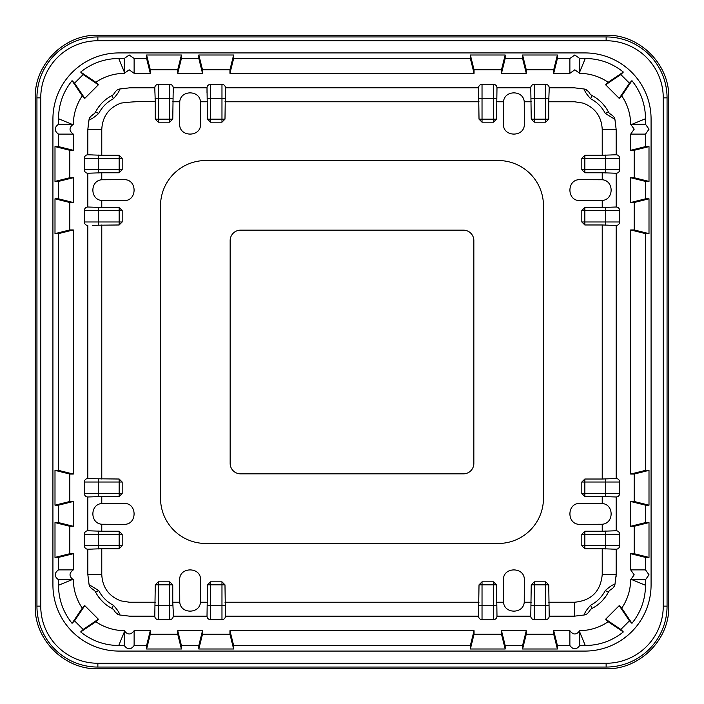 <?xml version="1.0" encoding="UTF-8"?>
<svg xmlns="http://www.w3.org/2000/svg" width="704" height="704" viewBox="0 0 704 704"><rect width="100%" height="100%" fill="white"/><g stroke="black" fill="none" stroke-linecap="round" stroke-linejoin="round"><path stroke-width="0.53" stroke-dasharray="3.52 2.64" d="M119.073 651.077A66.141 66.141 0 0 1 52.923 584.927L52.923 119.073A66.141 66.141 0 0 1 119.073 52.923L584.927 52.923A66.141 66.141 0 0 1 651.077 119.073L651.077 584.927A66.141 66.141 0 0 1 584.927 651.077L119.073 651.077M92.743 207.011L87.824 207.011A3.485 3.485 0 0 0 84.348 210.487L84.348 221.971A3.485 3.485 0 0 0 87.824 225.447L87.824 478.553A3.485 3.485 0 0 0 84.348 482.029L84.348 493.513A3.485 3.485 0 0 0 87.824 496.989L92.743 496.989M87.85 496.989L87.85 530.772M92.743 549.208L87.824 549.208A3.485 3.485 0 0 1 84.348 545.732L84.348 534.248A3.485 3.485 0 0 1 87.824 530.772L92.743 530.772M173.228 611.257L173.228 616.176A3.485 3.485 0 0 1 169.752 619.652L158.268 619.652A3.485 3.485 0 0 1 154.792 616.176L154.792 611.257M173.228 616.15L207.011 616.15M207.011 611.257L207.011 616.176A3.485 3.485 0 0 0 210.487 619.652L221.971 619.652A3.485 3.485 0 0 0 225.447 616.176L478.553 616.15M496.989 611.257L496.989 616.176A3.485 3.485 0 0 1 493.513 619.652L482.029 619.652A3.485 3.485 0 0 1 478.553 616.176L478.553 612.348M611.257 207.011L616.176 207.011A3.485 3.485 0 0 1 619.652 210.487L619.652 221.971A3.485 3.485 0 0 1 616.176 225.447L616.176 478.553A3.485 3.485 0 0 1 619.652 482.029L619.652 493.513A3.485 3.485 0 0 1 616.176 496.989L611.257 496.989M616.15 207.011L616.15 173.228M611.257 154.792L616.176 154.792A3.485 3.485 0 0 1 619.652 158.268L619.652 169.752A3.485 3.485 0 0 1 616.176 173.228L611.257 173.228M530.772 92.743L530.772 87.824A3.485 3.485 0 0 1 534.248 84.348L545.732 84.348A3.485 3.485 0 0 1 549.208 87.824L549.208 92.743M530.772 87.85L496.989 87.85M496.989 92.743L496.989 87.824A3.485 3.485 0 0 0 493.513 84.348L482.029 84.348A3.485 3.485 0 0 0 478.553 87.824L225.447 87.85M173.228 87.85L207.011 87.824A3.485 3.485 0 0 1 210.487 84.348L221.971 84.348A3.485 3.485 0 0 1 225.447 87.824L225.447 92.743M92.743 154.792L87.824 154.792A3.485 3.485 0 0 0 84.348 158.268L84.348 169.752A3.485 3.485 0 0 0 87.824 173.228L92.743 173.228M154.792 87.85L129.378 87.85L121.563 88.59M96.263 110.642L97.442 108.698M100.03 105.178L102.555 102.406M106.41 99.044L109.446 96.976M114.84 92.629A6.961 6.961 -152.6 0 1 119.337 89.082M113.133 94.758L111.866 95.603M89.082 119.337L88.722 120.921M87.85 129.378L87.85 154.792M154.792 92.743L154.792 87.824A3.485 3.485 0 0 1 158.268 84.348L169.752 84.348A3.485 3.485 0 0 1 173.228 87.824L173.228 91.652M584.663 89.082L589.16 92.629M594.546 96.967L597.634 99.079M606.549 108.689L607.719 110.616M609.242 113.133L608.397 111.866M611.371 114.84A6.961 6.961 -62.6 0 1 614.918 119.337L616.15 129.378L616.15 154.792M574.622 87.85L549.208 87.85M616.15 530.772L616.15 496.989M611.257 530.772L616.176 530.772A3.485 3.485 0 0 1 619.652 534.248L619.652 545.732A3.485 3.485 0 0 1 616.176 549.208L611.257 549.208M616.15 574.622L616.15 549.208M614.918 584.663L616.106 576.655M549.208 616.15L574.622 616.15L584.663 614.918A6.961 6.961 27.4 0 0 589.16 611.371M590.867 609.242L592.134 608.397M607.737 593.349L606.531 595.329M602.73 600.266L601.436 601.612M597.582 604.956L594.581 607.015M549.208 611.257L549.208 616.176A3.485 3.485 0 0 1 545.732 619.652L534.248 619.652A3.485 3.485 0 0 1 530.772 616.176L530.772 611.257M496.989 616.15L530.772 616.15M119.337 614.918L114.84 611.371M109.49 607.05L106.929 605.334M106.902 605.317L106.339 604.894M104.993 603.821L104.421 603.337M97.407 595.241L96.272 593.366M94.758 590.867L95.603 592.134M92.629 589.16A6.961 6.961 117.4 0 1 89.082 584.663L87.85 574.622L87.85 549.208M129.378 616.15L154.792 616.15M205.788 543.47L498.212 543.47A45.258 45.258 0 0 0 543.47 498.212L543.47 205.788A45.258 45.258 0 0 0 498.212 160.53L205.788 160.53A45.258 45.258 0 0 0 160.53 205.788L160.53 498.212A45.258 45.258 0 0 0 205.788 543.47M473.845 463.399A10.446 10.446 0 0 1 463.399 473.845L240.601 473.845A10.446 10.446 0 0 1 230.155 463.399L230.155 240.601A10.446 10.446 0 0 1 240.601 230.155L463.399 230.155A10.446 10.446 0 0 1 473.845 240.601L473.845 463.399M87.85 173.228L87.85 207.011"/><path stroke-width="1.06" d="M649 574.807L645.506 569.879L630.687 569.879L634.181 574.807L630.678 579.726L645.506 579.726L649 574.807M631.946 80.678L621.729 95.823C627.519 104.412 630.502 113.89 630.678 124.274L634.181 129.193L630.687 134.121L645.506 134.121L649 129.193L645.506 124.274L632.042 124.274L645.506 118.738C645.366 104.491 640.842 91.802 631.946 80.678L629.446 83.169L620.831 74.554L623.322 72.054C612.198 63.158 599.509 58.634 585.262 58.494L579.726 58.494L574.807 55L569.879 58.494L569.879 73.313L574.807 69.819L579.726 73.322L579.726 58.494M630.678 124.274L632.042 124.274M80.678 72.054L95.823 82.271C104.412 76.481 113.89 73.498 124.274 73.322L129.193 69.819L134.121 73.313L134.121 58.494L129.193 55L124.274 58.494L124.274 71.958L118.738 58.494C104.491 58.634 91.802 63.158 80.678 72.054L83.169 74.554L74.554 83.169L72.054 80.678C63.158 91.802 58.634 104.491 58.494 118.738L58.494 124.274C54.12 127.556 54.12 130.838 58.494 134.121L73.313 134.121L73.313 150.295L58.494 146.599L58.494 134.121M124.274 73.322L124.274 71.958M663.256 606.135L667.058 606.135A60.922 60.922 0 0 1 606.135 667.058L606.135 663.256A57.121 57.121 0 0 0 663.256 606.135L663.256 97.865A57.121 57.121 0 0 0 606.135 40.744L97.865 40.744A57.121 57.121 0 0 0 40.744 97.865L40.744 606.135A57.121 57.121 0 0 0 97.865 663.256L606.135 663.256M667.058 606.135L667.058 97.865L663.256 97.865M606.135 40.744L606.135 36.942A60.922 60.922 0 0 1 667.058 97.865M606.135 36.942L97.865 36.942L97.865 40.744M40.744 97.865L36.942 97.865A60.922 60.922 0 0 1 97.865 36.942M36.942 97.865L36.942 606.135L40.744 606.135M97.865 663.256L97.865 667.058A60.922 60.922 0 0 1 36.942 606.135M97.865 667.058L606.135 667.058M668.8 97.865L668.8 606.135C669.662 639.619 639.619 669.662 606.135 668.8L97.865 668.8C64.381 669.662 34.338 639.619 35.2 606.135L35.2 97.865C34.338 64.381 64.381 34.338 97.865 35.2L606.135 35.2C639.619 34.338 669.662 64.381 668.8 97.865M119.073 52.923A66.141 66.141 0 0 0 52.923 119.073L52.923 584.927A66.141 66.141 0 0 0 119.073 651.077L584.927 651.077A66.141 66.141 0 0 0 651.077 584.927L651.077 119.073A66.141 66.141 0 0 0 584.927 52.923L119.073 52.923M72.054 623.322L82.271 608.177C76.481 599.588 73.498 590.11 73.322 579.726C68.939 576.444 68.939 573.162 73.313 569.879L58.494 569.879C54.12 573.162 54.12 576.444 58.494 579.726L71.958 579.726L58.494 585.262C58.634 599.509 63.158 612.198 72.054 623.322L74.554 620.831L83.169 629.446L80.678 631.946C91.802 640.842 104.491 645.366 118.738 645.506L124.274 645.506C127.556 649.88 130.838 649.88 134.121 645.506L134.121 630.687L150.295 630.687L146.599 645.506L134.121 645.506M58.494 579.726L58.494 585.262M58.494 118.738L71.958 124.274L58.494 124.274M124.274 58.494L118.738 58.494M585.262 58.494L579.726 71.958M645.506 124.274L645.506 118.738M585.262 645.506L579.726 645.506L579.726 632.042L585.262 645.506C599.509 645.366 612.198 640.842 623.322 631.946L620.831 629.446L629.446 620.831L631.946 623.322C640.842 612.198 645.366 599.509 645.506 585.262L645.506 579.726M645.506 585.262L632.042 579.726M118.738 645.506L124.274 632.042L124.274 645.506M146.599 645.506L146.599 649L181.412 649L181.412 645.506L177.725 630.687L202.514 630.687L198.818 645.506L181.412 645.506M198.818 645.506L198.818 649L233.631 649L233.631 645.506L229.944 630.687L474.056 630.687L470.369 645.506L233.631 645.506M470.369 645.506L470.369 649L505.182 649L505.182 645.506L501.486 630.687L526.275 630.687L522.588 645.506L505.182 645.506M522.588 645.506L522.588 649L557.401 649L557.401 645.506L553.705 630.687L569.879 630.687L569.879 645.506L557.401 645.506M569.879 645.506C573.162 649.88 576.444 649.88 579.726 645.506M630.687 569.879L630.687 553.705L645.506 557.401L645.506 569.879M645.506 557.401L649 557.401L649 522.588L645.506 522.588L630.687 526.275L630.687 501.486L645.506 505.182L645.506 522.588M645.506 505.182L649 505.182L649 470.369L645.506 470.369L630.687 474.056L630.687 229.944L645.506 233.631L645.506 470.369M645.506 233.631L649 233.631L649 198.818L645.506 198.818L630.687 202.514L630.687 177.725L645.506 181.412L645.506 198.818M645.506 181.412L649 181.412L649 146.599L645.506 146.599L630.687 150.295L630.687 134.121M645.506 134.121L645.506 146.599M569.879 73.313L553.705 73.313L557.401 58.494L569.879 58.494M557.401 58.494L557.401 55L522.588 55L522.588 58.494L526.275 73.313L501.486 73.313L505.182 58.494L522.588 58.494M505.182 58.494L505.182 55L470.369 55L470.369 58.494L474.056 73.313L229.944 73.313L233.631 58.494L470.369 58.494M233.631 58.494L233.631 55L198.818 55L198.818 58.494L202.514 73.313L177.725 73.313L181.412 58.494L198.818 58.494M181.412 58.494L181.412 55L146.599 55L146.599 58.494L150.295 73.313L134.121 73.313M134.121 58.494L146.599 58.494M58.494 146.599L55 146.599L55 181.412L58.494 181.412L73.313 177.725L73.313 202.514L58.494 198.818L58.494 181.412M58.494 198.818L55 198.818L55 233.631L58.494 233.631L73.313 229.944L73.313 474.056L58.494 470.369L58.494 233.631M58.494 470.369L55 470.369L55 505.182L58.494 505.182L73.313 501.486L73.313 526.275L58.494 522.588L58.494 505.182M58.494 522.588L55 522.588L55 557.401L58.494 557.401L73.313 553.705L73.313 569.879M58.494 569.879L58.494 557.401M557.401 649L553.705 634.181L553.705 630.687M553.705 634.181L526.275 634.181L522.588 649M526.275 630.687L526.275 634.181M505.182 649L501.486 634.181L501.486 630.687M501.486 634.181L474.056 634.181L470.369 649M474.056 630.687L474.056 634.181M233.631 649L229.944 634.181L229.944 630.687M229.944 634.181L202.514 634.181L198.818 649M202.514 630.687L202.514 634.181M181.412 649L177.725 634.181L177.725 630.687M177.725 634.181L150.295 634.181L146.599 649M150.295 630.687L150.295 634.181M134.121 630.687C130.838 635.061 127.556 635.061 124.274 630.678L124.274 632.042M124.274 630.678C113.89 630.494 104.403 627.51 95.823 621.729L80.678 631.946M83.169 629.446L98.349 619.203L95.823 621.729M98.349 619.203L84.797 605.651L74.554 620.831M82.271 608.177L84.797 605.651M73.322 579.726L71.958 579.726M55 557.401L69.819 553.705L73.313 553.705M69.819 553.705L69.819 526.275L55 522.588M73.313 526.275L69.819 526.275M55 505.182L69.819 501.486L73.313 501.486M69.819 501.486L69.819 474.056L55 470.369M73.313 474.056L69.819 474.056M55 233.631L69.819 229.944L73.313 229.944M69.819 229.944L69.819 202.514L55 198.818M73.313 202.514L69.819 202.514M55 181.412L69.819 177.725L73.313 177.725M69.819 177.725L69.819 150.295L55 146.599M73.313 150.295L69.819 150.295M73.313 134.121C68.939 130.838 68.939 127.556 73.322 124.274L71.958 124.274M73.322 124.274C73.506 113.89 76.49 104.403 82.271 95.823L72.054 80.678M74.554 83.169L84.797 98.349L82.271 95.823M84.797 98.349L98.349 84.797L83.169 74.554M95.823 82.271L98.349 84.797M146.599 55L150.295 69.819L150.295 73.313M150.295 69.819L177.725 69.819L181.412 55M177.725 73.313L177.725 69.819M198.818 55L202.514 69.819L202.514 73.313M202.514 69.819L229.944 69.819L233.631 55M229.944 73.313L229.944 69.819M470.369 55L474.056 69.819L474.056 73.313M474.056 69.819L501.486 69.819L505.182 55M501.486 73.313L501.486 69.819M522.588 55L526.275 69.819L526.275 73.313M526.275 69.819L553.705 69.819L557.401 55M553.705 73.313L553.705 69.819M579.726 73.322C590.11 73.506 599.597 76.49 608.177 82.271L623.322 72.054M620.831 74.554L605.651 84.797L608.177 82.271M605.651 84.797L619.203 98.349L629.446 83.169M621.729 95.823L619.203 98.349M649 146.599L634.181 150.295L630.687 150.295M634.181 150.295L634.181 177.725L649 181.412M630.687 177.725L634.181 177.725M649 198.818L634.181 202.514L630.687 202.514M634.181 202.514L634.181 229.944L649 233.631M630.687 229.944L634.181 229.944M649 470.369L634.181 474.056L630.687 474.056M634.181 474.056L634.181 501.486L649 505.182M630.687 501.486L634.181 501.486M649 522.588L634.181 526.275L630.687 526.275M634.181 526.275L634.181 553.705L649 557.401M630.687 553.705L634.181 553.705M630.678 579.726C630.494 590.11 627.51 599.597 621.729 608.177L631.946 623.322M629.446 620.831L619.203 605.651L621.729 608.177M619.203 605.651L605.651 619.203L620.831 629.446M623.322 631.946L608.177 621.729L605.651 619.203M579.726 632.042L579.726 630.678C576.444 635.061 573.162 635.061 569.879 630.687M608.177 621.729C599.588 627.519 590.11 630.502 579.726 630.678M84.348 534.248A3.485 3.485 0 0 1 87.824 530.772L87.824 496.989A3.485 3.485 0 0 1 84.348 493.513L84.348 482.029A3.485 3.485 0 0 1 87.824 478.553L87.824 225.447A3.485 3.485 0 0 1 84.348 221.971L84.348 210.487A3.485 3.485 0 0 1 87.824 207.011L87.824 173.228A3.485 3.485 0 0 1 84.348 169.752L84.348 158.268A3.485 3.485 0 0 1 87.824 154.792L87.85 129.378L89.082 119.337A6.961 6.961 0 0 1 92.629 114.84A6.961 6.961 0 0 0 95.603 111.866C99.361 104.764 104.782 99.334 111.866 95.603A6.961 6.961 0 0 0 114.84 92.629A6.961 6.961 0 0 1 119.337 89.082L129.378 87.85L154.792 87.824A3.485 3.485 0 0 1 158.268 84.348L169.752 84.348A3.485 3.485 0 0 1 173.228 87.824L207.011 87.824A3.485 3.485 0 0 1 210.487 84.348L221.971 84.348A3.485 3.485 0 0 1 225.447 87.824L478.553 87.824A3.485 3.485 0 0 1 482.029 84.348L493.513 84.348A3.485 3.485 0 0 1 496.989 87.824L530.772 87.824A3.485 3.485 0 0 1 534.248 84.348L545.732 84.348A3.485 3.485 0 0 1 549.208 87.824L574.622 87.85L584.663 89.082A6.961 6.961 0 0 1 589.16 92.629A6.961 6.961 0 0 0 592.134 95.603C599.218 99.334 604.639 104.764 608.397 111.866A6.961 6.961 0 0 0 611.371 114.84A6.961 6.961 0 0 1 614.918 119.337L616.15 129.378L616.176 154.792A3.485 3.485 0 0 1 619.652 158.268L619.652 169.752A3.485 3.485 0 0 1 616.176 173.228L616.176 207.011A3.485 3.485 0 0 1 619.652 210.487L619.652 221.971A3.485 3.485 0 0 1 616.176 225.447L616.176 478.553A3.485 3.485 0 0 1 619.652 482.029L619.652 493.513A3.485 3.485 0 0 1 616.176 496.989L616.176 530.772A3.485 3.485 0 0 1 619.652 534.248L619.652 545.732A3.485 3.485 0 0 1 616.176 549.208L616.15 574.622L614.918 584.663A6.961 6.961 0 0 1 611.371 589.16A6.961 6.961 0 0 0 608.397 592.134C604.639 599.236 599.218 604.666 592.134 608.397A6.961 6.961 0 0 0 589.16 611.371A6.961 6.961 0 0 1 584.663 614.918L574.622 616.15L549.208 616.176A3.485 3.485 0 0 1 545.732 619.652L534.248 619.652A3.485 3.485 0 0 1 530.772 616.176L496.989 616.176A3.485 3.485 0 0 1 493.513 619.652L482.029 619.652A3.485 3.485 0 0 1 478.553 616.176L225.447 616.176A3.485 3.485 0 0 1 221.971 619.652L210.487 619.652A3.485 3.485 0 0 1 207.011 616.176L173.228 616.176A3.485 3.485 0 0 1 169.752 619.652L158.268 619.652A3.485 3.485 0 0 1 154.792 616.176L129.378 616.15L119.337 614.918A6.961 6.961 0 0 1 114.84 611.371A6.961 6.961 0 0 0 111.866 608.397C104.782 604.666 99.361 599.236 95.603 592.134A6.961 6.961 0 0 0 92.629 589.16A6.961 6.961 0 0 1 89.082 584.663L87.85 574.622L87.824 549.208A3.485 3.485 0 0 1 84.348 545.732L84.348 534.248L119.161 534.248L119.161 531.238L101.772 531.238L101.772 524.242C89.918 523.398 89.91 504.372 101.772 503.518L101.772 496.522L119.161 496.522L122.179 493.513L122.179 482.029L119.161 479.019L98.27 478.799L98.27 482.029L84.348 482.029M87.85 207.011L101.772 207.478L101.772 200.482L123.974 200.561C137.447 201.212 137.447 179.027 123.974 179.678L101.772 179.758L101.772 172.762L119.161 172.762L122.179 169.752L122.179 158.268L119.161 155.258L101.772 155.258L101.772 129.378C102.485 116.512 108.838 107.756 120.85 103.127C132.238 101.614 143.704 101.156 155.258 101.772L155.258 119.161L158.268 122.179L169.752 122.179L172.762 119.161L173.228 87.85M98.27 207.258L98.27 210.487L119.161 210.487L119.161 221.971L98.27 221.971L98.27 225.201L119.161 224.981L122.179 221.971L122.179 210.487L119.161 207.478L101.772 207.478M87.85 478.553L98.27 478.799M87.824 478.553L92.743 478.553M101.772 496.522L87.85 496.989M87.85 530.772L101.772 531.238M173.228 616.15L173.228 611.538M225.447 616.15L224.981 584.839L221.971 581.821L210.487 581.821L207.478 584.839L207.011 616.15M496.989 616.15L496.522 584.839L493.513 581.821L482.029 581.821L479.019 584.839L478.553 612.348M478.553 611.257L478.553 616.15M616.15 173.228L602.228 172.762L602.228 179.758C614.099 180.602 614.073 199.637 602.228 200.482L602.228 207.478L584.839 207.478L581.821 210.487L581.821 221.971L584.839 224.981L602.228 224.981L602.228 479.019L616.176 478.553M611.257 478.553L616.15 478.553M616.15 225.447L602.228 224.981M616.176 225.447L611.257 225.447M530.772 87.85L531.238 119.161L534.248 122.179L545.732 122.179L548.742 119.161L548.742 101.772L574.622 101.772L583.15 103.127C595.162 107.756 601.515 116.512 602.228 129.378L602.228 155.258L584.839 155.258L581.821 158.268L581.821 169.752L584.839 172.762L602.228 172.762M478.553 87.85L479.019 119.161L482.029 122.179L493.513 122.179L496.522 119.161L496.989 87.85M207.011 87.85L207.478 119.161L210.487 122.179L221.971 122.179L224.981 119.161L225.447 87.85M121.563 88.59L119.337 89.082C120.006 90.253 118.052 93.456 113.467 98.692C107.017 102.106 102.089 107.034 98.692 113.467L95.533 111.998M94.459 113.467L90.376 116.706L89.082 119.337C90.262 120.006 93.465 118.052 98.692 113.467M95.348 112.323L94.644 113.265M95.603 111.866L96.263 110.642M97.442 108.698L100.03 105.178M102.555 102.406L104.597 100.514M104.993 100.17L106.41 99.044M109.446 96.976L111.866 95.603L113.467 98.692M114.752 92.796L113.133 94.758M88.722 120.921L87.85 129.378L101.772 129.378M87.85 154.792L101.772 155.258M154.792 87.85L155.258 101.772M173.228 92.743L173.228 91.652M200.482 101.772C199.61 89.892 180.585 89.945 179.758 101.772L179.678 123.974C179.027 137.447 201.212 137.447 200.561 123.974L200.482 101.772L207.478 101.772M207.011 92.743L207.011 87.824M478.553 92.743L478.553 87.824M524.242 101.772C523.371 89.892 504.354 89.945 503.518 101.772L503.439 123.974C502.788 137.447 524.973 137.447 524.322 123.974L524.242 101.772L531.238 101.772M548.742 101.772L549.208 87.85M574.622 87.85L584.663 89.082C583.994 90.262 585.948 93.465 590.533 98.692L592.134 95.603L590.735 94.644M590.533 94.459L589.723 93.535M589.635 93.412L589.336 92.954M592.134 95.603L594.546 96.967M597.634 99.079L600.442 101.438M600.459 101.455L602.369 103.347M602.606 103.611L605.299 106.876M605.414 107.034L606.549 108.689M607.719 110.616L608.397 111.866L605.308 113.467L614.918 119.337M590.533 98.692C596.983 102.062 601.911 106.99 605.308 113.467M611.204 114.752L609.242 113.133M602.228 155.258L616.15 154.792M602.228 207.478L616.15 207.011M602.228 479.019L584.839 479.019L581.821 482.029L581.821 493.513L584.839 496.522L602.228 496.522L602.228 503.518C614.073 504.363 614.099 523.389 602.228 524.242L602.228 531.238L616.15 530.772M616.15 496.989L602.228 496.522M602.228 531.238L584.839 531.238L581.821 534.248L581.821 545.732L584.839 548.742L602.228 548.742L602.228 574.622C600.574 591.395 591.378 600.591 574.622 602.228L574.622 616.15M616.15 549.208L602.228 548.742M616.106 576.655L616.15 574.622L602.228 574.622M614.918 584.663L613.633 587.294L614.918 584.663C613.738 583.994 610.535 585.948 605.308 590.533C601.911 596.966 596.983 601.894 590.533 605.308C585.948 610.535 583.994 613.738 584.663 614.918M589.248 611.204L590.867 609.242M605.308 590.533L608.397 592.134L607.737 593.349M606.531 595.329L606.179 595.866M606.17 595.883L602.73 600.266M601.436 601.612L599.394 603.495M598.998 603.83L597.582 604.956M594.581 607.015L592.134 608.397L590.533 605.308M608.652 591.677L609.356 590.735M609.541 590.533L611.371 589.16M549.208 616.15L548.742 584.839L545.732 581.821L534.248 581.821L531.238 584.839L530.772 616.15M503.518 602.228C504.39 614.108 523.415 614.055 524.242 602.228L524.322 580.026C524.973 566.553 502.788 566.553 503.439 580.026L503.518 602.228L496.522 602.228M225.447 611.257L225.447 616.176M179.758 602.228C180.629 614.108 199.646 614.055 200.482 602.228L200.561 580.026C201.212 566.553 179.027 566.553 179.678 580.026L179.758 602.228L172.762 602.228L172.762 584.839L169.752 581.821L158.268 581.821L155.258 584.839L154.792 616.15M173.228 611.257L172.762 602.228M129.378 616.15L119.337 614.918C120.006 613.738 118.052 610.535 113.467 605.308C107.017 601.938 102.089 597.01 98.692 590.533L89.082 584.663M113.467 605.308L111.866 608.397L113.265 609.356M113.467 609.541L114.277 610.465M114.365 610.588L114.664 611.046M111.866 608.397L109.49 607.05M106.339 604.894L104.993 603.821M104.421 603.337L100.487 599.368M100.47 599.359L97.407 595.241M96.272 593.366L95.603 592.134L98.692 590.533M92.796 589.248L94.758 590.867M155.258 602.228L129.378 602.228L120.85 600.873C108.838 596.244 102.485 587.488 101.772 574.622L101.772 548.742L87.85 549.208M101.772 548.742L119.161 548.742L122.179 545.732L122.179 534.248L119.161 531.238M205.788 543.47L498.212 543.47A45.258 45.258 0 0 0 543.47 498.212L543.47 205.788A45.258 45.258 0 0 0 498.212 160.53L205.788 160.53A45.258 45.258 0 0 0 160.53 205.788L160.53 498.212A45.258 45.258 0 0 0 205.788 543.47M463.399 473.845L240.601 473.845A10.446 10.446 0 0 1 230.155 463.399L230.155 240.601A10.446 10.446 0 0 1 240.601 230.155L463.399 230.155A10.446 10.446 0 0 1 473.845 240.601L473.845 463.399A10.446 10.446 0 0 1 463.399 473.845M101.772 524.242L123.974 524.322C137.447 524.973 137.447 502.788 123.974 503.439L101.772 503.518M602.228 179.758L580.026 179.678C566.553 179.027 566.553 201.212 580.026 200.561L602.228 200.482M602.228 503.518L580.026 503.439C566.553 502.788 566.553 524.973 580.026 524.322L602.228 524.242M98.27 225.201L92.743 225.447M101.772 172.762L87.85 173.228M101.772 200.482C89.918 199.637 89.91 180.611 101.772 179.758M122.179 210.487L119.161 210.487L119.161 207.478M119.161 224.981L119.161 221.971L122.179 221.971M122.179 482.029L119.161 482.029L119.161 493.513L98.27 493.513L98.27 482.029L119.161 482.029L119.161 479.019M119.161 496.522L119.161 493.513L122.179 493.513M84.348 493.513L98.27 493.513L98.27 496.742M207.258 605.73L210.487 605.73L210.487 619.652M478.799 605.73L482.029 605.73L482.029 619.652M531.018 605.73L534.248 605.73L534.248 584.839L545.732 584.839L545.732 605.73L534.248 605.73L534.248 619.652M605.73 225.201L605.73 221.971L619.652 221.971M605.73 172.982L605.73 169.752L584.839 169.752L584.839 172.762M581.821 158.268L584.839 158.268L584.839 169.752L581.821 169.752M619.652 158.268L584.839 158.268L584.839 155.258M496.742 98.27L493.513 98.27L493.513 84.348M225.201 98.27L221.971 98.27L221.971 84.348M172.982 98.27L169.752 98.27L169.752 119.161L158.268 119.161L158.268 98.27L169.752 98.27L169.752 84.348M98.27 155.038L98.27 158.268L84.348 158.268M119.161 172.762L119.161 169.752L98.27 169.752L98.27 158.268L119.161 158.268L119.161 169.752L122.179 169.752M119.161 155.258L119.161 158.268L122.179 158.268M158.268 84.348L158.268 98.27L155.038 98.27M158.268 122.179L158.268 119.161L155.258 119.161M172.762 119.161L169.752 119.161L169.752 122.179M172.762 101.772L179.758 101.772M210.487 122.179L210.487 98.27L221.971 98.27L221.971 119.161L207.478 119.161M210.487 84.348L210.487 98.27L207.258 98.27M224.981 119.161L221.971 119.161L221.971 122.179M224.981 101.772L479.019 101.772M482.029 122.179L482.029 98.27L493.513 98.27L493.513 119.161L479.019 119.161M482.029 84.348L482.029 98.27L478.799 98.27M496.522 119.161L493.513 119.161L493.513 122.179M496.522 101.772L503.518 101.772M534.248 84.348L534.248 98.27L531.018 98.27M534.248 122.179L534.248 98.27L545.732 98.27L545.732 119.161L531.238 119.161M548.742 119.161L545.732 119.161L545.732 122.179M548.962 98.27L545.732 98.27L545.732 84.348M616.15 129.378L602.228 129.378M619.652 169.752L605.73 169.752L605.73 155.038M581.821 210.487L605.73 210.487L605.73 221.971L584.839 221.971L584.839 207.478M619.652 210.487L605.73 210.487L605.73 207.258M584.839 224.981L584.839 221.971L581.821 221.971M605.73 496.742L605.73 493.513L584.839 493.513L584.839 496.522M581.821 482.029L584.839 482.029L584.839 493.513L581.821 493.513M619.652 482.029L584.839 482.029L584.839 479.019M619.652 493.513L605.73 493.513L605.73 478.799M581.821 534.248L605.73 534.248L605.73 545.732L584.839 545.732L584.839 531.238M619.652 534.248L605.73 534.248L605.73 531.018M605.73 548.962L605.73 545.732L619.652 545.732M584.839 548.742L584.839 545.732L581.821 545.732M574.622 602.228L548.742 602.228M545.732 619.652L545.732 605.73L548.962 605.73M545.732 581.821L545.732 584.839L548.742 584.839M531.238 584.839L534.248 584.839L534.248 581.821M531.238 602.228L524.242 602.228M493.513 581.821L493.513 605.73L482.029 605.73L482.029 584.839L496.522 584.839M493.513 619.652L493.513 605.73L496.742 605.73M479.019 584.839L482.029 584.839L482.029 581.821M479.019 602.228L224.981 602.228M221.971 581.821L221.971 605.73L210.487 605.73L210.487 584.839L224.981 584.839M221.971 619.652L221.971 605.73L225.201 605.73M207.478 584.839L210.487 584.839L210.487 581.821M207.478 602.228L200.482 602.228M169.752 619.652L169.752 605.73L172.982 605.73M169.752 581.821L169.752 605.73L158.268 605.73L158.268 584.839L172.762 584.839M155.258 584.839L158.268 584.839L158.268 581.821M155.038 605.73L158.268 605.73L158.268 619.652M87.85 574.622L101.772 574.622M98.27 531.018L98.27 548.962M122.179 545.732L119.161 545.732L119.161 534.248L122.179 534.248M84.348 545.732L119.161 545.732L119.161 548.742M101.772 479.019L101.772 224.981M84.348 221.971L98.27 221.971L98.27 210.487L84.348 210.487M84.348 169.752L98.27 169.752L98.27 172.982"/></g></svg>
